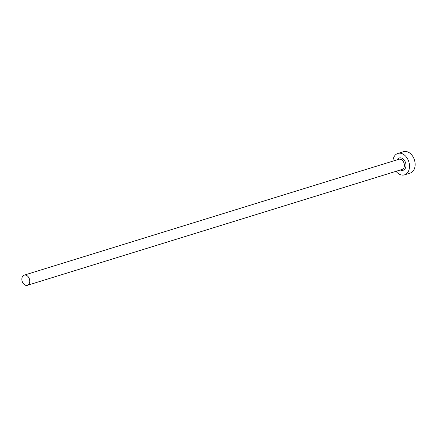 <?xml version="1.0" encoding="UTF-8"?>
<svg xmlns="http://www.w3.org/2000/svg" width="437" height="437" viewBox="0 0 437 437"><rect width="100%" height="100%" fill="white"/><g stroke="black" fill="none" stroke-linecap="round" stroke-linejoin="round"><path stroke-width="0.66" d="M29.76 281.122A5.326 3.796 -107.2 0 0 24.232 275.13A5.326 3.796 -107.2 0 0 21.85 279.319A5.326 3.796 -107.2 0 0 27.378 285.306A5.326 3.796 -107.2 0 0 29.76 281.122M396.042 171.309A11.215 7.997 -107.2 0 0 404.504 174.855A11.215 7.997 -107.2 0 0 409.518 166.044A11.215 7.997 -107.2 0 0 397.883 153.431A11.215 7.997 -107.2 0 0 392.896 161.138M404.504 174.855L410.135 173.118A11.215 7.997 -107.2 0 0 415.15 164.301A11.215 7.997 -107.2 0 0 403.515 151.694L397.883 153.431M397.146 159.822A6.446 4.599 72.8 0 1 402.482 158.505A6.446 4.599 72.8 0 1 405.978 165.235A6.446 4.599 72.8 0 1 400.292 169.998M27.378 285.306L402.018 169.463A5.326 3.796 -107.2 0 0 404.4 165.279A5.326 3.796 -107.2 0 0 398.872 159.287L24.232 275.13"/></g></svg>
